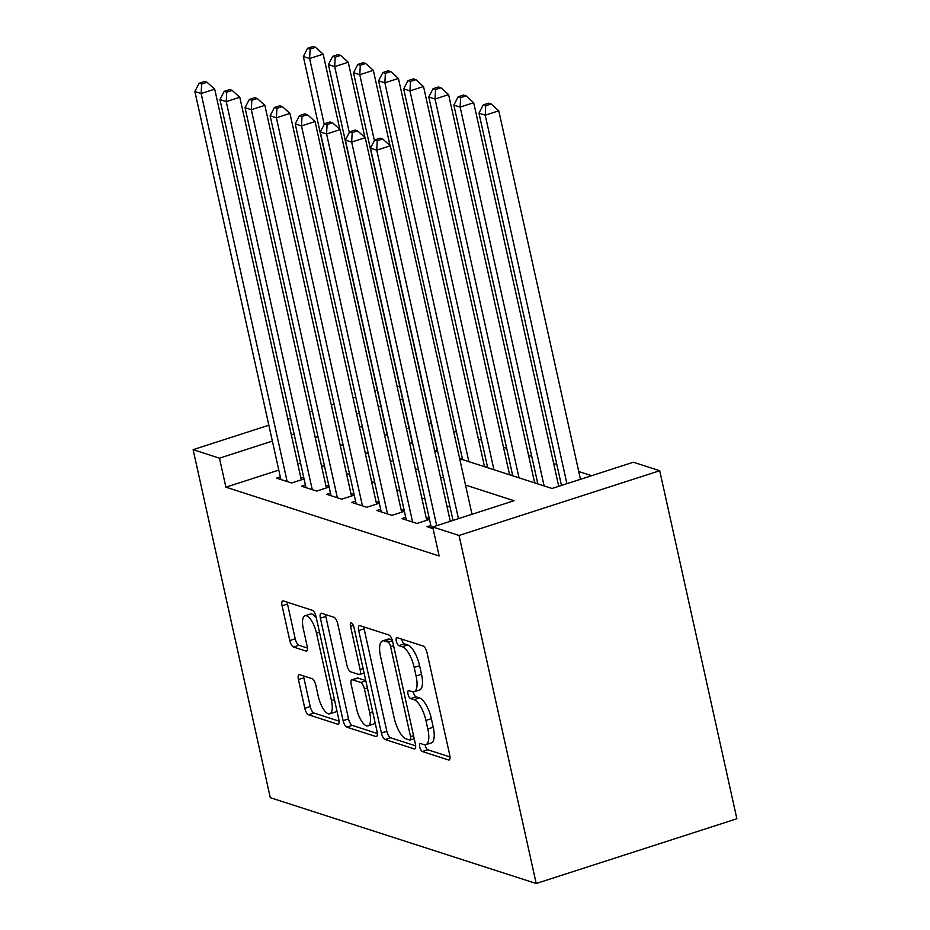 <?xml version="1.0" encoding="UTF-8"?>
<svg xmlns="http://www.w3.org/2000/svg" width="930" height="930" viewBox="0 0 930 930"><rect width="100%" height="100%" fill="white"/><g stroke="black" fill="none" stroke-linecap="round" stroke-linejoin="round"><path stroke-width="1.4" d="M419.756 746.988A4.197 1.523 -107.9 0 0 422.371 751.521L448.527 759.973A5.999 2.174 -107.9 0 0 449.109 759.984A5.999 2.174 -107.9 0 0 449.725 755.067L427.01 652.593A5.999 2.174 -107.9 0 0 423.29 646.094L397.122 637.654A4.197 1.523 -107.9 0 0 396.715 637.643A4.197 1.523 -107.9 0 0 396.285 641.084A4.197 1.523 -107.9 0 0 398.889 645.629L402.272 646.722A19.204 6.94 -107.9 0 1 414.199 667.484L416.082 676.017A19.204 6.94 -107.9 0 1 414.106 691.746A19.204 6.94 -107.9 0 1 412.246 691.699L408.863 690.606A4.197 1.523 -107.9 0 0 408.456 690.595A4.197 1.523 -107.9 0 0 408.014 694.036A4.197 1.523 -107.9 0 0 410.63 698.581L414.013 699.674A19.204 6.94 -107.9 0 1 425.928 720.436L427.823 728.969A19.204 6.94 -107.9 0 1 425.835 744.698A19.204 6.94 -107.9 0 1 423.987 744.651L420.604 743.558A4.197 1.523 -107.9 0 0 420.197 743.547A4.197 1.523 -107.9 0 0 419.756 746.988M425.103 744.825A4.197 1.523 -107.9 0 0 425.184 745.232A4.197 1.523 -107.9 0 0 427.788 749.778L450.015 756.95M401.655 639.119A4.197 1.523 -107.9 0 0 401.702 639.34A4.197 1.523 -107.9 0 0 404.318 643.874L407.7 644.967L402.272 646.722M413.362 691.874A4.197 1.523 -107.9 0 0 413.443 692.28A4.197 1.523 -107.9 0 0 416.047 696.826L419.442 697.919L414.013 699.674M299.634 674.657A5.999 2.174 -107.9 0 0 299.053 674.634A5.999 2.174 -107.9 0 0 298.437 679.551L304.808 708.311A5.999 2.174 -107.9 0 0 308.539 714.798L337.59 724.168A5.999 2.174 -107.9 0 0 338.171 724.191A5.999 2.174 -107.9 0 0 338.787 719.274L316.072 616.788A5.999 2.174 -107.9 0 0 312.352 610.301L283.29 600.919A5.999 2.174 -107.9 0 0 282.708 600.908A5.999 2.174 -107.9 0 0 282.092 605.825L289.788 640.549A5.999 2.174 -107.9 0 0 293.52 647.036L305.947 651.058A5.999 2.174 -107.9 0 0 306.528 651.07A5.999 2.174 -107.9 0 0 307.156 646.152L303.331 628.936A16.054 5.801 -107.9 0 1 304.994 615.788A16.054 5.801 -107.9 0 1 316.502 633.179L331.464 700.65A16.054 5.801 -107.9 0 1 329.801 713.798A16.054 5.801 -107.9 0 1 318.293 696.396L315.793 685.154A5.999 2.174 -107.9 0 0 312.073 678.668L299.634 674.657M278.802 470.092L225.897 487.169L219.468 458.165L193.126 449.667L270.281 797.684L536.203 883.5L736.874 818.76L659.719 470.731L633.377 462.233L552.025 488.483L459.676 458.676M225.897 487.169L439.146 555.977L432.706 526.973L459.048 535.471L536.203 883.5M381.393 733.014A5.999 2.174 -107.9 0 0 385.125 739.513L414.175 748.883A5.999 2.174 -107.9 0 0 414.757 748.906A5.999 2.174 -107.9 0 0 415.373 743.988L392.658 641.502A5.999 2.174 -107.9 0 0 388.938 635.016L359.875 625.634A5.999 2.174 -107.9 0 0 359.294 625.623A5.999 2.174 -107.9 0 0 358.678 630.54L381.393 733.014L386.822 731.271A5.999 2.174 -107.9 0 0 390.542 737.757L415.664 745.86M375.883 736.525L346.832 727.155A5.999 2.174 -107.9 0 1 343.1 720.657L320.385 618.183A5.999 2.174 -107.9 0 1 321.001 613.265A5.999 2.174 -107.9 0 1 321.582 613.277L334.021 617.299A5.999 2.174 -107.9 0 1 337.741 623.786L346.96 665.345A5.999 2.174 -107.9 0 0 350.68 671.832L358.934 674.494A5.999 2.174 -107.9 0 0 359.515 674.506A5.999 2.174 -107.9 0 0 360.131 669.6L350.54 626.32A4.197 1.523 -107.9 0 1 350.97 622.879A4.197 1.523 -107.9 0 1 353.981 627.436L377.08 731.631A5.999 2.174 -107.9 0 1 376.464 736.548A5.999 2.174 -107.9 0 1 375.883 736.525L376.929 736.188M412.362 443.215L409.456 442.273M437.449 451.306L434.543 450.376M462.536 459.408L459.629 458.467M487.622 467.499L484.46 466.476M512.709 475.602L509.547 474.579M537.807 483.693L534.634 482.67M430.834 525.473L427.033 526.694L433.078 528.647M405.747 517.371L401.946 518.603L417 523.462L429.497 519.428M380.661 509.28L376.859 510.5L391.914 515.36L404.411 511.326M355.574 501.177L351.773 502.409L366.815 507.269L379.324 503.235M330.487 493.086L326.674 494.318L341.728 499.166L354.237 495.132M305.4 484.995L301.587 486.216L316.642 491.075L329.139 487.041M450.027 506.99L446.865 505.967M424.94 498.899L421.778 497.875M399.853 490.808L396.692 489.785M374.767 482.705L371.605 481.682M349.68 474.614L346.518 473.591M324.593 466.511L321.42 465.488M300.541 463.082L297.798 463.965M429.335 518.684L426.161 517.661M404.248 510.593L401.074 509.57M379.161 502.502L375.987 501.479M354.074 494.4L350.901 493.377M328.976 486.309L325.814 485.286M303.889 478.206L300.727 477.183M304.052 478.95L291.555 482.984L276.501 478.125L280.314 476.892M591.654 475.695L578.751 471.533M556.826 464.454L553.664 463.442M531.739 456.363L528.577 455.34M506.652 448.272L503.49 447.249M481.566 440.169L478.404 439.146M456.479 432.078L453.573 431.136M431.392 423.987L428.474 423.045M409.014 428.091L406.48 428.904M396.959 385.938L399.877 386.88M377.324 390.228L374.802 391.053M355.806 397.18L353.063 398.063M334.068 404.19L331.324 405.073M312.329 411.2L309.585 412.083M290.59 418.221L287.847 419.105M268.851 425.231L193.126 449.667M294.113 434.077L291.369 434.961M272.374 441.099L219.468 458.165M432.706 526.973L514.069 500.724L465.523 485.065M443.598 477.997L440.436 476.974M418.512 469.894L415.35 468.871M393.425 461.803L390.263 460.78M368.338 453.7L365.176 452.678M343.251 445.61L340.089 444.587M318.165 437.519L314.991 436.496M459.048 535.471L659.719 470.731M359.317 426.3L362.491 427.323M384.404 434.391L387.577 435.414M409.502 442.482L412.664 443.505M434.589 450.585L437.751 451.608M402.574 399.086L400.051 399.9M380.847 406.096L378.312 406.91M359.329 413.036L356.574 413.92M425.835 744.698L431.264 742.954A19.204 6.94 -107.9 0 0 433.252 727.225L427.823 728.969M419.442 697.919A19.204 6.94 -107.9 0 1 431.357 718.681L433.252 727.225M414.106 691.746L419.523 690.002A19.204 6.94 -107.9 0 0 421.511 674.273L416.082 676.017M407.7 644.967A19.204 6.94 -107.9 0 1 419.616 665.729L421.511 674.273M363.816 626.913A5.999 2.174 -107.9 0 0 364.095 628.785L386.822 731.271M409.7 740.036A4.197 1.523 -107.9 0 0 410.107 740.048A4.197 1.523 -107.9 0 0 410.537 736.607L390.6 646.652A4.197 1.523 -107.9 0 0 387.996 642.107L384.416 640.956A19.204 6.94 -107.9 0 0 382.567 640.91A19.204 6.94 -107.9 0 0 380.579 656.638L394.215 718.123A19.204 6.94 -107.9 0 0 406.131 738.885L409.7 740.036M382.567 640.91L387.984 639.154A19.204 6.94 -107.9 0 1 389.844 639.212L392.239 639.98M377.371 733.503L352.249 725.4L346.832 727.155M325.523 614.556A5.999 2.174 -107.9 0 0 325.802 616.427L348.529 718.913A5.999 2.174 -107.9 0 0 352.249 725.4M356.516 708.474A16.054 5.801 -107.9 0 0 368.036 725.877A16.054 5.801 -107.9 0 0 369.698 712.729L364.421 688.956A5.999 2.174 -107.9 0 0 360.7 682.469L352.447 679.807A5.999 2.174 -107.9 0 0 351.866 679.784A5.999 2.174 -107.9 0 0 351.249 684.701L356.516 708.474M368.036 725.877L373.453 724.121A16.054 5.801 -107.9 0 0 375.069 722.552M351.866 679.784L357.294 678.04A5.999 2.174 -107.9 0 1 357.876 678.051L365.769 680.597M329.801 713.798L335.23 712.055A16.054 5.801 -107.9 0 0 336.846 710.474M316.351 618.043A16.054 5.801 -107.9 0 0 310.411 614.033L304.994 615.788M287.231 602.198A5.999 2.174 -107.9 0 0 287.51 604.07L295.217 638.805A5.999 2.174 -107.9 0 0 298.937 645.292L307.435 648.036M303.575 675.924A5.999 2.174 -107.9 0 0 303.854 677.807L310.236 706.556A5.999 2.174 -107.9 0 0 313.956 713.043L339.078 721.145M580.471 479.299L498.782 110.809L485.228 115.192L478.95 113.169L561.476 485.425M566.916 483.681L485.228 115.192L485.739 105.729L491.156 103.974L488.657 103.172L483.228 104.916L485.739 105.729M478.95 113.169L483.228 104.916M491.156 103.974L498.782 110.809M471.998 514.302L390.309 145.812L376.755 150.183L458.444 518.673M377.266 140.721L382.695 138.977L380.184 138.163L374.755 139.919L377.266 140.721L376.755 150.183L370.477 148.161L453.015 520.428M390.309 145.812L382.695 138.977M374.755 139.919L370.477 148.161M558.732 486.32L473.696 102.719L460.141 107.09L453.863 105.067L537.854 483.902M544.12 485.925L460.141 107.09L460.652 97.638L466.07 95.883L463.559 95.069L458.141 96.825L460.652 97.638M453.863 105.067L458.141 96.825M466.07 95.883L473.696 102.719M534.68 482.879L448.609 94.628L435.042 98.999L428.776 96.976L512.755 475.811M519.033 477.834L435.042 98.999L435.566 89.536L440.983 87.792L438.472 86.978L433.055 88.722L435.566 89.536M428.776 96.976L433.055 88.722M440.983 87.792L448.609 94.628M509.594 474.788L423.522 86.525L409.956 90.896L403.69 88.873L487.669 467.709M493.946 469.743L409.956 90.896L410.479 81.445L415.896 79.689L413.385 78.887L407.968 80.631L410.479 81.445M403.69 88.873L407.968 80.631M415.896 79.689L423.522 86.525M484.507 466.686L398.435 78.434L384.869 82.805L378.603 80.782L462.582 459.618M468.86 461.64L384.869 82.805L385.38 73.342L390.809 71.598L388.298 70.785L382.881 72.54L385.38 73.342M378.603 80.782L382.881 72.54M390.809 71.598L398.435 78.434M450.271 521.312L365.223 137.71L351.668 142.092L436.705 525.683M352.179 132.63L357.608 130.874L355.097 130.072L349.668 131.816L352.179 132.63L351.668 142.092L345.39 140.07L431.427 528.112M365.223 137.71L357.608 130.874M349.668 131.816L345.39 140.07M426.754 520.312L340.136 129.619L326.581 133.99L412.606 522.044M327.093 124.527L332.51 122.783L330.011 121.97L324.582 123.725L327.093 124.527L326.581 133.99L320.304 131.967L406.329 520.021M340.136 129.619L332.51 122.783M324.582 123.725L320.304 131.967M401.667 512.209L315.049 121.528L301.494 125.899L387.519 513.941M302.006 116.436L307.423 114.692L304.924 113.879L299.495 115.622L302.006 116.436L301.494 125.899L295.217 123.876L381.242 511.919M315.049 121.528L307.423 114.692M299.495 115.622L295.217 123.876M376.58 504.118L289.962 113.425L276.396 117.796L362.433 505.85M276.919 108.345L282.336 106.59L279.825 105.788L274.408 107.531L276.919 108.345L276.396 117.796L270.13 115.773L356.155 503.827M289.962 113.425L282.336 106.59M274.408 107.531L270.13 115.773M390.019 145.545L373.337 70.331L359.782 74.714L353.516 72.691L437.495 451.527M374.395 140.616L359.782 74.714L360.294 65.251L365.723 63.496L363.212 62.694L357.794 64.437L360.294 65.251M353.516 72.691L357.794 64.437M365.723 63.496L373.337 70.331M351.482 496.027L264.876 105.334L251.309 109.705L337.346 497.759M251.832 100.242L257.25 98.499L254.739 97.685L249.321 99.44L251.832 100.242L251.309 109.705L245.043 107.682L331.068 495.725M264.876 105.334L257.25 98.499M249.321 99.44L245.043 107.682M364.932 137.442L348.25 62.24L334.695 66.611L328.43 64.589L412.409 443.424M349.308 132.525L334.695 66.611L335.207 57.16L340.636 55.405L338.125 54.591L332.696 56.346L335.207 57.16M328.43 64.589L332.696 56.346M340.636 55.405L348.25 62.24M326.395 487.925L239.789 97.232L226.222 101.614L312.259 489.657M226.746 92.151L232.163 90.396L229.652 89.594L224.235 91.338L226.746 92.151L226.222 101.614L219.957 99.591L305.982 487.634M239.789 97.232L232.163 90.396M224.235 91.338L219.957 99.591M339.845 129.351L323.163 54.149L309.609 58.52L303.331 56.498L387.322 435.333M324.221 124.422L309.609 58.52L310.12 49.058L315.549 47.314L313.038 46.5L307.609 48.255L310.12 49.058M303.331 56.498L307.609 48.255M315.549 47.314L323.163 54.149M301.308 479.834L214.702 89.141L201.136 93.511L287.161 481.566M201.647 84.06L207.076 82.305L204.565 81.491L199.148 83.247L201.647 84.06L201.136 93.511L194.87 91.489L280.895 479.543M214.702 89.141L207.076 82.305M199.148 83.247L194.87 91.489M427.788 749.778L422.371 751.521M404.318 643.874L398.889 645.629M416.047 696.826L410.63 698.581M431.357 718.681L425.928 720.436M419.616 665.729L414.199 667.484M449.574 759.636L448.527 759.973M364.095 628.785L358.678 630.54M415.222 748.545L414.175 748.883M390.542 737.757L385.125 739.513M413.525 735.642L410.537 736.607M393.588 645.687L390.6 646.652M392.448 640.677L387.996 642.107M389.844 639.212L384.416 640.956M348.529 718.913L343.1 720.657M325.802 616.427L320.385 618.183M363.119 668.635L360.131 669.6M353.342 625.425L350.54 626.32M372.686 711.764L369.698 712.729M367.408 687.991L364.421 688.956M365.816 680.818L360.7 682.469M357.876 678.051L352.447 679.807M334.451 699.686L331.464 700.65M319.49 632.226L316.502 633.179M306.993 650.721L305.947 651.058M298.937 645.292L293.52 647.036M295.217 638.805L289.788 640.549M287.51 604.07L282.092 605.825M338.636 723.831L337.59 724.168M313.956 713.043L308.539 714.798M310.236 706.556L304.808 708.311M303.854 677.807L298.437 679.551M414.21 738.722L410.107 740.048M364.095 673.029L359.515 674.506"/></g></svg>
